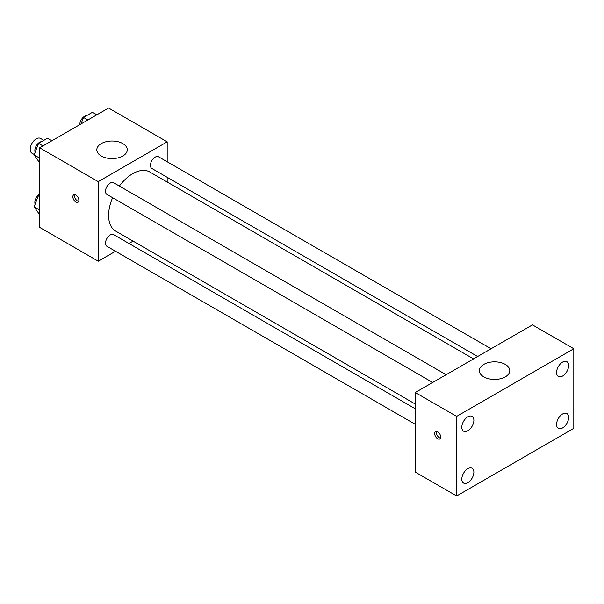 <?xml version="1.0" encoding="UTF-8"?>
<svg xmlns="http://www.w3.org/2000/svg" width="604" height="604" viewBox="0 0 604 604"><rect width="100%" height="100%" fill="white"/><g stroke="black" fill="none" stroke-linecap="round" stroke-linejoin="round"><path stroke-width="0.91" d="M43.828 140.362L40.498 138.437A8.532 4.923 120 0 0 33.922 140.724A8.532 4.923 120 0 0 30.2 149.309A8.532 4.923 120 0 0 31.967 153.212L34.254 154.533M115.515 251.249L98.256 261.215L39.675 227.391L39.675 147.814L108.599 108.025L167.18 141.842L167.18 161.774M133.061 241.117L128.969 243.488M112.631 197.697A34.111 19.698 120 0 0 108.599 215.454A34.111 19.698 120 0 0 115.658 231.075L415.288 404.061M473.521 358.897L149.777 171.989A34.111 19.698 120 0 0 119.358 186.055M167.18 177.304L167.18 182.038M98.256 261.215L98.256 181.638L167.18 141.842M491.067 348.772L158.55 156.791A6.727 3.881 120 0 0 153.363 158.595A6.727 3.881 120 0 0 150.426 165.36A6.727 3.881 120 0 0 151.823 168.44L477.621 356.534M415.288 408.787L113.612 234.624A6.727 3.881 120 0 0 108.433 236.421A6.727 3.881 120 0 0 105.496 243.193A6.727 3.881 120 0 0 106.885 246.266L415.288 424.325M432.683 382.475L106.885 194.382A6.727 3.881 -60 0 1 106.885 186.613A6.727 3.881 -60 0 1 113.612 182.733L446.13 374.714M98.256 181.638L39.675 147.814M101.276 156.021A15.228 8.796 180 0 1 96.814 149.8A15.228 8.796 180 0 1 112.042 141.011A15.228 8.796 180 0 1 127.27 149.8A15.228 8.796 180 0 1 117.871 157.923A15.228 8.796 180 0 1 101.276 156.021M78.875 200.286A4.266 2.461 60 0 1 77.992 202.242A4.266 2.461 60 0 1 73.726 199.773A4.266 2.461 60 0 1 73.726 194.85A4.266 2.461 60 0 1 77.01 195.998A4.266 2.461 60 0 1 78.875 200.286M78.671 201.419A4.266 2.461 60 0 1 75.462 198.776A4.266 2.461 60 0 1 74.783 194.669M415.288 472.101L415.288 392.524L532.449 324.877L573.8 348.75L573.8 428.334L456.639 495.975L415.288 472.101M456.639 495.975L456.639 416.398L415.288 392.524M440.701 437.039A4.266 2.461 60 0 1 439.818 438.987A4.266 2.461 60 0 1 435.552 436.526A4.266 2.461 60 0 1 435.552 431.603A4.266 2.461 60 0 1 438.836 432.743A4.266 2.461 60 0 1 440.701 437.039M456.639 416.398L573.8 348.75M505.314 376.858A15.228 8.796 180 0 1 488.711 378.761A15.228 8.796 180 0 1 479.312 370.637A15.228 8.796 180 0 1 494.54 361.841A15.228 8.796 180 0 1 509.768 370.637A15.228 8.796 180 0 1 505.314 376.858M562.603 362.098A8.539 4.93 120 0 0 556.563 372.555A8.539 4.93 120 0 0 558.33 376.458A8.539 4.93 120 0 0 566.869 371.528A8.539 4.93 120 0 0 566.869 361.675A8.539 4.93 120 0 0 562.603 362.098M467.836 416.805A8.539 4.93 120 0 0 461.796 427.262A8.539 4.93 120 0 0 463.57 431.173A8.539 4.93 120 0 0 472.109 426.243A8.539 4.93 120 0 0 472.109 416.382A8.539 4.93 120 0 0 467.836 416.805M467.836 468.696A8.539 4.93 120 0 0 461.796 479.153A8.539 4.93 120 0 0 463.57 483.057A8.539 4.93 120 0 0 472.109 478.126A8.539 4.93 120 0 0 472.109 468.274A8.539 4.93 120 0 0 467.836 468.696M562.603 413.982A8.539 4.93 120 0 0 556.563 424.438A8.539 4.93 120 0 0 558.33 428.349A8.539 4.93 120 0 0 566.869 423.419A8.539 4.93 120 0 0 566.869 413.559A8.539 4.93 120 0 0 562.603 413.982M440.497 438.172A4.266 2.461 60 0 1 437.288 435.522A4.266 2.461 60 0 1 436.609 431.422M39.675 161.932L38.581 161.298L34.103 154.934L38.581 143.397L47.527 138.225L51.906 140.755M39.675 158.15L34.103 154.934M42.952 145.919L38.581 143.397M41.623 141.638A6.727 3.881 120 0 0 34.851 150.517A6.727 3.881 120 0 0 35.145 152.246M80.989 123.963L83.511 117.448L92.465 112.284L96.844 114.805M87.89 119.977L83.511 117.448M86.561 115.696A6.727 3.881 120 0 0 79.788 124.575A6.727 3.881 120 0 0 79.788 124.658M39.675 213.824L38.581 213.189L34.103 206.817L38.581 195.281L39.675 194.647M39.675 210.041L34.103 206.817M39.675 195.915L38.581 195.281M39.675 194.133A6.727 3.881 120 0 0 34.851 202.408A6.727 3.881 120 0 0 35.145 204.129"/></g></svg>
